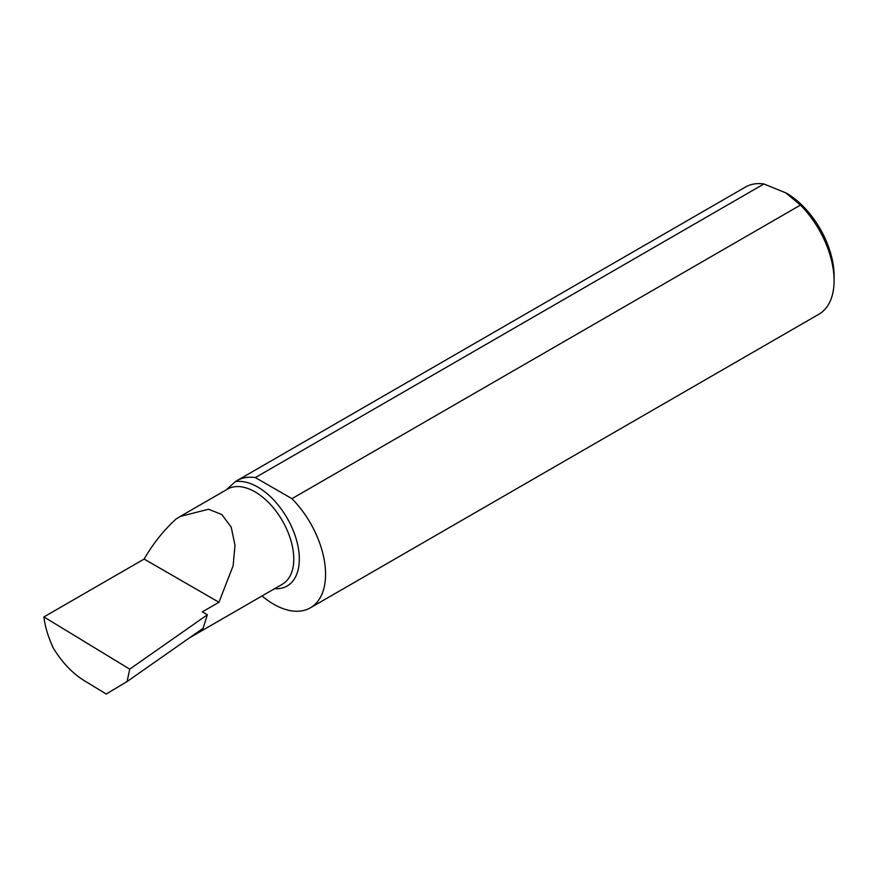 <?xml version="1.0" encoding="UTF-8"?>
<svg xmlns="http://www.w3.org/2000/svg" width="878" height="878" viewBox="0 0 878 878"><rect width="100%" height="100%" fill="white"/><g stroke="black" fill="none" stroke-linecap="round" stroke-linejoin="round"><path stroke-width="1.32" d="M255.366 477.577L763.893 183.974L786.337 193.083A67.551 38.994 60 0 1 834.1 275.813L834.1 280.62A73.423 42.396 60 0 1 818.889 314.225L310.362 607.828A73.423 42.396 -120 0 0 291.935 498.682L255.366 477.577A73.423 42.396 -120 0 0 236.939 480.65A73.423 42.396 -120 0 0 235.315 481.671L227.369 488.837M785.503 192.611L800.462 205.079A73.423 42.396 60 0 1 834.1 280.62M202.324 611.867L207.362 614.765L203.103 628.308L127.101 681.537L129.725 669.146L43.9 616.927L144.135 559.066C153.167 543.504 163.791 530.169 176.017 519.041L180.144 516.473L208.58 509.229L221.827 514.552L231.199 527.107L234.975 545.26L233.142 565.761L218.951 602.264L202.324 611.867M127.101 681.537L106.249 694.026L83.739 680.329C72.248 673.097 62.14 662.407 53.415 648.26C48.213 637.143 45.041 626.705 43.9 616.927M236.939 480.65L745.466 187.047A73.423 42.396 60 0 1 763.893 183.974M800.462 205.079L291.935 498.682M262.028 595.964A73.423 42.396 -120 0 0 310.362 607.828M207.362 614.765L129.725 669.146M144.135 559.066L218.951 602.264M189.9 637.56A54.886 31.685 -120 0 0 190.965 636.989A54.886 31.685 -120 0 0 194.499 634.333M235.315 481.671A58.804 33.957 60 0 1 294.349 533.429A58.804 33.957 60 0 1 274.627 588.688M180.144 516.473L227.523 489.123A54.886 31.685 60 0 1 282.409 520.808A54.886 31.685 60 0 1 282.409 584.188L190.965 636.989"/></g></svg>
